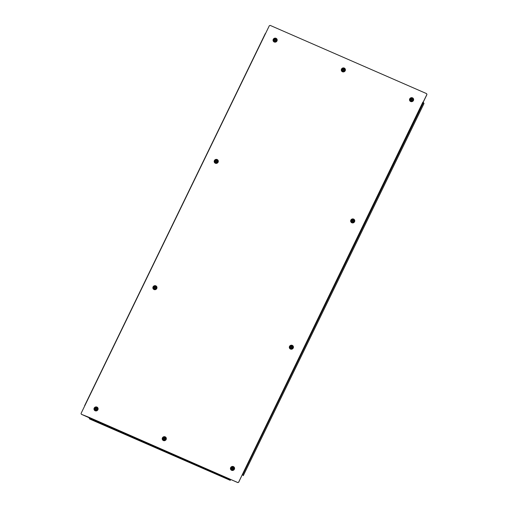 <?xml version="1.0" encoding="UTF-8"?>
<svg xmlns="http://www.w3.org/2000/svg" width="508" height="508" viewBox="0 0 508 508"><rect width="100%" height="100%" fill="white"/><g stroke="black" fill="none" stroke-linecap="round" stroke-linejoin="round"><path stroke-width="0.76" d="M229.946 479.127L237.757 482.517L238.671 482.276L237.808 482.6L229.946 479.127L230.34 480.384L89.586 418.973L89.306 417.443L81.363 414.287L89.179 417.76M229.94 479.108L89.306 417.443M423.12 102.241L426.898 94.469L426.593 93.631L270.192 25.4L269.329 25.724L81.058 413.449L81.363 414.287M238.627 482.194L422.866 102.133M426.593 93.631L426.898 94.469M423.183 102.292L426.942 94.552M238.671 482.276L242.405 474.421M84.646 405.657L265.551 33.496M423.132 102.26L424.021 103.467L243.3 475.64L242.437 474.523M243.3 475.64L242.411 474.434M230.022 479.203L230.34 480.384M97.225 409.435A1.314 1.257 -28.9 0 0 96.615 407.753A1.314 1.257 -28.9 0 0 94.901 409.556A1.314 1.257 -28.9 0 0 97.225 409.435M96.704 409.188A6.598 1.518 113.6 0 0 96.653 409.283A6.642 1.124 -154.1 0 0 96.082 409.029A6.642 1.524 113.6 0 0 95.815 409.6A6.598 1.118 -154.1 0 0 95.618 409.518A6.642 1.524 -66.4 0 1 95.885 408.94A6.642 1.124 -154.1 0 0 95.326 408.705A6.598 1.518 -66.4 0 1 95.371 408.61A6.598 1.518 -66.4 0 1 95.421 408.508A6.642 1.124 25.9 0 1 95.98 408.75A6.642 1.524 -66.4 0 1 96.26 408.197A6.598 1.118 25.9 0 1 96.457 408.28A6.642 1.524 113.6 0 0 96.177 408.832A6.642 1.124 25.9 0 1 96.749 409.092A6.598 1.518 113.6 0 0 96.704 409.188L96.177 408.832M95.758 409.575L95.885 408.94M95.466 408.762L96.076 408.921L96.355 408.362M233.794 468.611A1.314 1.257 -28.9 0 0 232.715 467.189A1.314 1.257 -28.9 0 0 231.356 469.087A1.314 1.257 -28.9 0 0 233.794 468.611M233.223 468.522A6.598 1.137 97.1 0 0 233.204 468.63A6.642 1.511 -170.5 0 0 232.575 468.541A6.642 1.143 97.1 0 0 232.48 469.157A6.598 1.505 -170.5 0 0 232.27 469.132A6.642 1.143 -82.9 0 1 232.366 468.509A6.642 1.511 -170.5 0 0 231.75 468.446A6.598 1.137 -82.9 0 1 231.769 468.338A6.598 1.137 -82.9 0 1 231.781 468.236A6.642 1.511 9.5 0 1 232.397 468.3A6.642 1.143 -82.9 0 1 232.505 467.703A6.598 1.505 9.5 0 1 232.721 467.728A6.642 1.143 97.1 0 0 232.613 468.332A6.642 1.511 9.5 0 1 233.242 468.414A6.598 1.137 97.1 0 0 233.223 468.522M232.613 468.332L233.216 468.567M232.385 469.144L232.366 468.509M231.864 468.459L232.493 468.478L232.601 467.868M156.223 287.719A1.314 1.257 -28.9 0 0 155.01 286.404A1.314 1.257 -28.9 0 0 153.772 288.315A1.314 1.257 -28.9 0 0 156.223 287.719M155.645 287.68A6.598 0.997 91.9 0 0 155.638 287.788A6.642 1.613 -175.9 0 0 155.004 287.757A6.642 0.997 91.9 0 0 154.965 288.379A6.598 1.6 -175.9 0 0 154.749 288.373A6.642 0.997 -88.1 0 1 154.788 287.75A6.642 1.613 -175.9 0 0 154.165 287.738A6.598 0.997 -88.1 0 1 154.172 287.63A6.598 0.997 -88.1 0 1 154.178 287.528A6.642 1.613 4.1 0 1 154.8 287.534A6.642 0.997 -88.1 0 1 154.851 286.931A6.598 1.6 4.1 0 1 155.067 286.937A6.642 0.997 91.9 0 0 155.023 287.547A6.642 1.613 4.1 0 1 155.651 287.572A6.598 0.997 91.9 0 0 155.645 287.68M155.023 287.547L155.645 287.738M154.851 288.379L154.788 287.75M154.267 287.738L154.902 287.712L154.946 287.096M292.678 347.186A1.314 1.257 -28.9 0 0 291.395 345.942A1.314 1.257 -28.9 0 0 290.227 347.847A1.314 1.257 -28.9 0 0 292.678 347.186M292.106 347.174A6.598 0.908 88.8 0 0 292.1 347.281A6.642 1.664 -179.1 0 0 291.465 347.281A6.642 0.908 88.8 0 0 291.465 347.91A6.598 1.651 -179.1 0 0 291.249 347.91A6.642 0.908 -91.2 0 1 291.249 347.288A6.642 1.664 -179.1 0 0 290.627 347.313A6.598 0.908 -91.2 0 1 290.627 347.205A6.598 0.908 -91.2 0 1 290.627 347.097A6.642 1.664 0.9 0 1 291.255 347.078A6.642 0.908 -91.2 0 1 291.268 346.469A6.598 1.651 0.9 0 1 291.484 346.469A6.642 0.908 88.8 0 0 291.471 347.072A6.642 1.664 0.9 0 1 292.106 347.066A6.598 0.908 88.8 0 0 292.106 347.174M291.471 347.072L292.1 347.237M291.338 347.91L291.249 347.288M290.722 347.307L291.351 347.25L291.357 346.634M217.551 161.347A1.314 1.257 -28.9 0 0 216.256 160.115A1.314 1.257 -28.9 0 0 215.094 162.02A1.314 1.257 -28.9 0 0 217.551 161.347M216.973 161.341A6.598 0.889 88.3 0 0 216.973 161.449A6.642 1.67 -179.7 0 0 216.338 161.455A6.642 0.895 88.3 0 0 216.338 162.084A6.598 1.664 -179.7 0 0 216.122 162.09A6.642 0.895 -91.7 0 1 216.122 161.461A6.642 1.67 -179.7 0 0 215.494 161.493A6.598 0.889 -91.7 0 1 215.494 161.385A6.598 0.889 -91.7 0 1 215.494 161.277A6.642 1.67 0.3 0 1 216.122 161.252A6.642 0.895 -91.7 0 1 216.129 160.649A6.598 1.664 0.3 0 1 216.344 160.642A6.642 0.895 88.3 0 0 216.338 161.246A6.642 1.67 0.3 0 1 216.973 161.233A6.598 0.889 88.3 0 0 216.973 161.341M216.338 161.246L216.973 161.404M216.211 162.084L216.122 161.461M215.589 161.487L216.218 161.423L216.218 160.814M354.006 220.929A1.314 1.257 -28.9 0 0 352.762 219.646A1.314 1.257 -28.9 0 0 351.549 221.551A1.314 1.257 -28.9 0 0 354.006 220.929M353.428 220.904A6.598 0.959 90.6 0 0 353.422 221.012A6.642 1.632 -177.3 0 0 352.787 220.993A6.642 0.959 90.6 0 0 352.768 221.621A6.598 1.626 -177.3 0 0 352.546 221.615A6.642 0.959 -89.4 0 1 352.571 220.993A6.642 1.632 -177.3 0 0 351.949 220.993A6.598 0.959 -89.4 0 1 351.955 220.891A6.598 0.959 -89.4 0 1 351.955 220.783A6.642 1.632 2.7 0 1 352.584 220.777A6.642 0.959 -89.4 0 1 352.615 220.174A6.598 1.626 2.7 0 1 352.831 220.174A6.642 0.959 90.6 0 0 352.8 220.783A6.642 1.632 2.7 0 1 353.435 220.796A6.598 0.959 90.6 0 0 353.428 220.904M352.8 220.783L353.422 220.961M352.647 221.615L352.571 220.993M352.044 220.993L352.679 220.955L352.704 220.339M276.409 40.278A1.314 1.257 -28.9 0 0 275.298 38.881A1.314 1.257 -28.9 0 0 273.964 40.78A1.314 1.257 -28.9 0 0 276.409 40.278M275.838 40.195A6.598 1.105 95.8 0 0 275.819 40.303A6.642 1.537 -171.9 0 0 275.19 40.227A6.642 1.111 95.8 0 0 275.114 40.85A6.598 1.53 -171.9 0 0 274.898 40.831A6.642 1.111 -84.2 0 1 274.98 40.208A6.642 1.537 -171.9 0 0 274.358 40.151A6.598 1.105 -84.2 0 1 274.377 40.049A6.598 1.105 -84.2 0 1 274.39 39.941A6.642 1.537 8.1 0 1 275.006 39.999A6.642 1.111 -84.2 0 1 275.101 39.395A6.598 1.53 8.1 0 1 275.317 39.414A6.642 1.111 95.8 0 0 275.222 40.018A6.642 1.537 8.1 0 1 275.85 40.094A6.598 1.105 95.8 0 0 275.838 40.195M275.222 40.018L275.831 40.246M275.006 40.843L274.98 40.208M274.472 40.164L275.107 40.17L275.19 39.56M412.75 100.19A1.314 1.257 -28.9 0 0 412.14 98.514A1.314 1.257 -28.9 0 0 410.42 100.311A1.314 1.257 -28.9 0 0 412.75 100.19M412.229 99.943A6.598 1.518 113.6 0 0 412.179 100.044A6.642 1.124 -154.1 0 0 411.607 99.784A6.642 1.524 113.6 0 0 411.34 100.355A6.598 1.118 -154.1 0 0 411.143 100.273A6.642 1.524 -66.4 0 1 411.41 99.701A6.642 1.124 -154.1 0 0 410.851 99.46A6.598 1.518 -66.4 0 1 410.896 99.365A6.598 1.518 -66.4 0 1 410.947 99.27A6.642 1.124 25.9 0 1 411.505 99.504A6.642 1.524 -66.4 0 1 411.785 98.952A6.598 1.118 25.9 0 1 411.982 99.035A6.642 1.524 113.6 0 0 411.702 99.593A6.642 1.124 25.9 0 1 412.274 99.847A6.598 1.518 113.6 0 0 412.229 99.943M411.702 99.593L412.223 99.949M411.283 100.336L411.41 99.701M410.991 99.524L411.601 99.682L411.874 99.117M165.525 439.007A1.314 1.257 -28.9 0 0 164.649 437.452A1.314 1.257 -28.9 0 0 163.125 439.318A1.314 1.257 -28.9 0 0 165.525 439.007M164.973 438.849A6.598 1.321 104.4 0 0 164.941 438.95A6.642 1.353 -163.2 0 0 164.332 438.785A6.642 1.327 104.4 0 0 164.16 439.388A6.598 1.346 -163.2 0 0 163.951 439.337A6.642 1.327 -75.6 0 1 164.128 438.728A6.642 1.353 -163.2 0 0 163.525 438.588A6.598 1.321 -75.6 0 1 163.557 438.48A6.598 1.321 -75.6 0 1 163.589 438.379A6.642 1.353 16.8 0 1 164.186 438.525A6.642 1.327 -75.6 0 1 164.376 437.94A6.598 1.346 16.8 0 1 164.579 437.991A6.642 1.327 104.4 0 0 164.395 438.575A6.642 1.353 16.8 0 1 165.005 438.741A6.598 1.321 104.4 0 0 164.973 438.849M164.395 438.575L164.967 438.874M164.084 439.369L164.128 438.728M163.659 438.614L164.281 438.702L164.465 438.106M344.634 70.072A1.314 1.257 -28.9 0 0 343.554 68.65A1.314 1.257 -28.9 0 0 342.195 70.549A1.314 1.257 -28.9 0 0 344.634 70.072M344.062 69.977A6.598 1.137 97.1 0 0 344.043 70.085A6.642 1.511 -170.5 0 0 343.421 69.996A6.642 1.143 97.1 0 0 343.319 70.618A6.598 1.505 -170.5 0 0 343.11 70.593A6.642 1.143 -82.9 0 1 343.205 69.971A6.642 1.511 -170.5 0 0 342.589 69.901A6.598 1.137 -82.9 0 1 342.608 69.799A6.598 1.137 -82.9 0 1 342.621 69.691A6.642 1.511 9.5 0 1 343.237 69.761A6.642 1.143 -82.9 0 1 343.345 69.158A6.598 1.505 9.5 0 1 343.56 69.19A6.642 1.143 97.1 0 0 343.452 69.787A6.642 1.511 9.5 0 1 344.081 69.875A6.598 1.137 97.1 0 0 344.062 69.977M343.452 69.787L344.056 70.028M343.224 70.606L343.205 69.971M342.703 69.913L343.338 69.933L343.44 69.323M163.633 440.252A1.645 1.575 -28.9 0 0 165.779 438.004A1.645 1.575 -28.9 0 0 163.17 437.731A1.645 1.575 -28.9 0 0 163.601 440.239L162.897 439.591M163.379 440.531A2.083 1.994 151.1 0 1 162.42 437.877A2.083 1.994 151.1 0 1 165.176 436.842A2.083 1.994 151.1 0 1 166.135 439.496A2.083 1.994 151.1 0 1 163.379 440.531M342.697 71.476A1.645 1.575 -28.9 0 0 344.843 69.228A1.645 1.575 -28.9 0 0 342.233 68.961A1.645 1.575 -28.9 0 0 342.665 71.463L341.967 70.815M342.449 71.755A2.083 1.994 151.1 0 1 341.49 69.101A2.083 1.994 151.1 0 1 344.24 68.066A2.083 1.994 151.1 0 1 345.205 70.72A2.083 1.994 151.1 0 1 342.449 71.755M289.998 348.113L290.716 348.767A1.645 1.575 151.1 0 1 290.265 346.259A1.645 1.575 151.1 0 1 292.881 346.526A1.645 1.575 151.1 0 1 290.728 348.78M231.127 469.354L231.845 470.008A1.645 1.575 151.1 0 1 231.394 467.5A1.645 1.575 151.1 0 1 234.004 467.766A1.645 1.575 151.1 0 1 231.858 470.021M155.689 286.334A1.645 1.575 151.1 0 1 156.153 288.849A1.645 1.575 151.1 0 1 154.273 289.249L153.543 288.582A1.645 1.575 151.1 0 1 155.689 286.334M94.672 409.823L95.39 410.477A1.645 1.575 151.1 0 1 94.939 407.968A1.645 1.575 151.1 0 1 97.549 408.235A1.645 1.575 151.1 0 1 95.402 410.489M155.816 285.833A2.083 1.994 -28.9 0 0 153.067 286.868A2.083 1.994 -28.9 0 0 154.026 289.522A2.083 1.994 -28.9 0 0 156.781 288.487A2.083 1.994 -28.9 0 0 155.816 285.833M154.242 289.23A1.645 1.575 151.1 0 1 153.543 288.582M233.401 466.604A2.083 1.994 -28.9 0 0 230.651 467.646A2.083 1.994 -28.9 0 0 231.61 470.3A2.083 1.994 -28.9 0 0 234.366 469.265A2.083 1.994 -28.9 0 0 233.401 466.604M292.271 345.364A2.083 1.994 -28.9 0 0 289.522 346.399A2.083 1.994 -28.9 0 0 290.481 349.06A2.083 1.994 -28.9 0 0 293.237 348.024A2.083 1.994 -28.9 0 0 292.271 345.364M96.945 407.073A2.083 1.994 -28.9 0 0 94.196 408.108A2.083 1.994 -28.9 0 0 95.155 410.769A2.083 1.994 -28.9 0 0 97.904 409.734A2.083 1.994 -28.9 0 0 96.945 407.073M354.203 220.237C354.533 221.92 353.816 222.669 352.044 222.472A1.645 1.575 -28.9 0 0 354.203 220.237A1.645 1.575 -28.9 0 0 351.593 219.964A1.645 1.575 -28.9 0 0 352.025 222.472M353.6 219.075A2.083 1.994 151.1 0 1 354.559 221.729A2.083 1.994 151.1 0 1 351.809 222.764A2.083 1.994 151.1 0 1 350.844 220.11A2.083 1.994 151.1 0 1 353.6 219.075M410.928 101.244A1.645 1.575 -28.9 0 0 413.074 98.997A1.645 1.575 -28.9 0 0 410.464 98.723A1.645 1.575 -28.9 0 0 410.896 101.232L410.197 100.578M412.471 97.834A2.083 1.994 151.1 0 1 413.429 100.489A2.083 1.994 151.1 0 1 410.68 101.524A2.083 1.994 151.1 0 1 409.715 98.869A2.083 1.994 151.1 0 1 412.471 97.834M215.602 162.954A1.645 1.575 -28.9 0 0 217.748 160.699A1.645 1.575 -28.9 0 0 215.138 160.433A1.645 1.575 -28.9 0 0 215.57 162.941L214.865 162.287M217.145 159.537A2.083 1.994 151.1 0 1 218.103 162.198A2.083 1.994 151.1 0 1 215.348 163.233A2.083 1.994 151.1 0 1 214.389 160.579A2.083 1.994 151.1 0 1 217.145 159.537M274.472 41.713A1.645 1.575 -28.9 0 0 276.619 39.459A1.645 1.575 -28.9 0 0 274.009 39.192A1.645 1.575 -28.9 0 0 274.441 41.7L273.736 41.046M276.015 38.297A2.083 1.994 151.1 0 1 276.974 40.958A2.083 1.994 151.1 0 1 274.225 41.993A2.083 1.994 151.1 0 1 273.26 39.332A2.083 1.994 151.1 0 1 276.015 38.297M242.78 474.701L423.501 102.527M89.129 418.141L229.883 479.552M413.074 98.997C413.404 100.679 412.686 101.429 410.915 101.232M217.748 160.699C218.078 162.389 217.354 163.138 215.589 162.941M276.619 39.459C276.949 41.148 276.231 41.891 274.46 41.7M84.62 405.67L265.341 33.496M352.044 222.472L351.326 221.825M95.39 410.477C97.161 410.667 97.879 409.924 97.549 408.235M290.716 348.767C292.487 348.958 293.211 348.215 292.881 346.526M231.845 470.008C233.617 470.205 234.334 469.455 234.004 467.766M154.261 289.23C156.032 289.427 156.75 288.684 156.42 286.995M342.684 71.463C344.456 71.66 345.18 70.917 344.843 69.228M163.62 440.239C165.386 440.436 166.11 439.693 165.779 438.004"/></g></svg>
